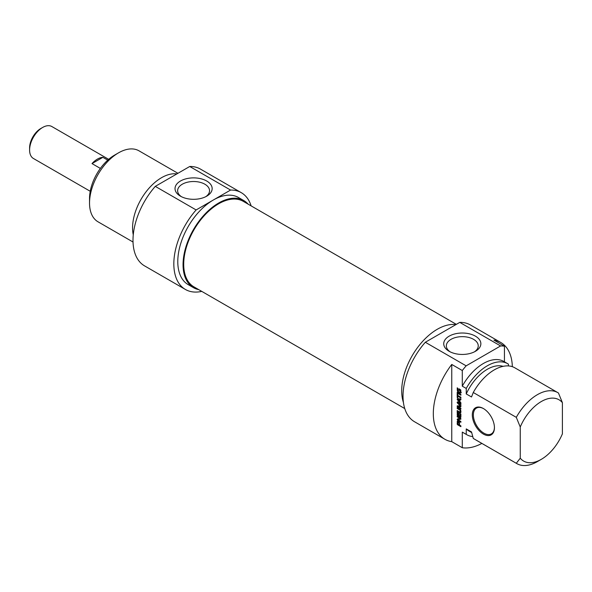 <?xml version="1.0" encoding="UTF-8"?>
<svg xmlns="http://www.w3.org/2000/svg" width="592" height="592" viewBox="0 0 592 592"><rect width="100%" height="100%" fill="white"/><g stroke="black" fill="none" stroke-linecap="round" stroke-linejoin="round"><path stroke-width="0.89" d="M456.336 324.357L243.297 201.361A49.365 28.497 120 0 0 205.261 214.585A49.365 28.497 120 0 0 183.712 264.261A49.365 28.497 120 0 0 193.932 286.861L404.758 408.576M42.639 127.458L40.796 128.516A15.836 9.139 120 0 0 29.6 147.911L29.6 150.042A18.441 10.649 -60 0 1 42.639 127.458A18.441 10.649 -60 0 1 51.859 126.54L108.676 159.344M90.236 191.283L33.418 158.486A18.441 10.649 -60 0 1 29.6 150.042M100.366 168.424L92.004 163.592A18.441 10.649 -60 0 1 102.867 157.324L107.759 160.143M92.004 163.592L102.867 157.324M114.559 155.134L118.511 152.854L114.559 155.134A35.394 20.431 120 0 0 89.533 198.483L89.533 203.041A40.981 23.658 -60 0 1 118.511 152.854A40.981 23.658 -60 0 1 139.002 150.827L177.933 173.301M181.455 196.707A15.954 9.213 180 0 1 177.63 190.728A15.954 9.213 180 0 1 193.591 181.515A15.954 9.213 180 0 1 209.546 190.728A15.954 9.213 180 0 1 205.727 196.707M180.464 196.174A18.567 10.715 0 0 0 206.719 196.174A18.567 10.715 0 0 0 206.719 181.019A18.567 10.715 0 0 0 180.464 181.019A18.567 10.715 0 0 0 180.464 196.174L180.464 196.174M196.122 209.945L230.569 190.054A55.885 32.264 -60 0 1 241.292 192.674L200.459 169.097A55.885 32.264 120 0 0 189.736 166.485L155.289 186.369A55.885 32.264 120 0 0 144.574 265.889L185.407 289.466A55.885 32.264 -60 0 1 196.122 209.945L155.289 186.369M189.736 166.485L230.569 190.054M133.03 242.017L98.02 221.808A40.981 23.658 -60 0 1 89.533 203.041M176.867 173.915A40.981 23.658 120 0 0 161.542 177.696A40.981 23.658 120 0 0 133.267 234.809M248.115 204.144A50.298 29.038 120 0 0 243.763 200.555A50.298 29.038 120 0 0 218.618 203.041A50.298 29.038 120 0 0 185.762 247.367A50.298 29.038 120 0 0 193.466 287.668A50.298 29.038 120 0 0 198.749 289.643M193.466 287.668L188.197 284.626A50.298 29.038 -60 0 1 180.493 244.326A50.298 29.038 -60 0 1 213.349 200A50.298 29.038 -60 0 1 238.495 197.513L243.763 200.555M241.292 192.674A55.885 32.264 -60 0 1 251.126 205.883M201.761 291.382A55.885 32.264 -60 0 1 185.407 289.466M520.25 458.178A35.394 20.431 -60 0 0 541.325 459.325A35.394 20.431 -60 0 0 562.4 433.84L562.4 402.671L558.448 393.007A40.981 23.658 120 0 0 557.864 392.651A40.981 23.658 120 0 0 516.298 417.345L520.25 427.01L520.25 458.178L516.298 463.277L473.267 438.428L471.513 431.938L466.244 428.897L466.244 434.38L462.293 432.101L462.293 447.73L451.755 441.647L451.755 364.45L462.293 370.533L462.293 386.169L466.244 388.448L466.244 393.932L471.513 396.973L473.267 392.496L516.298 417.345M504.443 361.808L504.443 346.202L493.906 340.119A55.885 32.264 -60 0 1 500.773 342.487A55.885 32.264 -60 0 1 512.332 366.677M508.395 365.923L508.395 364.11A40.981 23.658 -60 0 0 507.81 363.754L503.859 361.475A40.981 23.658 -60 0 0 462.293 386.169M460.273 390.402L459.444 389.854L459.444 390.646L458.926 390.343L458.926 388.752L460.776 389.973L460.591 393.095L458.141 392.126L457.424 391.127L457.194 387.849L457.749 388.167L458.149 391.238L459.037 391.926L460.25 392.104L460.273 390.402L460.82 390.084M460.324 390.535L460.857 390.224M460.332 390.594L460.872 390.276M460.332 391.689L460.887 391.371M459.947 392.281L460.887 391.741M457.194 389.965L457.749 389.647M457.424 391.127L457.912 390.846M458.141 392.126L458.77 391.763M458.593 392.481L459.303 392.074M459.466 392.984L460.258 392.533L459.385 392.022M459.88 393.155L460.672 392.696L460.258 392.533M461.383 392.637L460.672 392.696M458.926 390.343L459.444 390.047M459.71 389.699L459.71 389.21M459.444 389.854L460.139 389.455M460.132 390.246L460.724 389.906M460.176 390.283L460.754 389.95M457.749 393.717L457.749 395.382L460.887 397.195L460.887 398.002L457.749 396.189L457.749 397.846L457.194 397.528L457.194 393.399L457.749 393.717M457.194 397.528L457.749 397.21M457.986 396.048L457.986 395.523M457.749 396.189L458.445 395.789M457.623 403.315L458.038 403.078L460.805 405.964L460.65 406.808L457.905 406.489L460.887 408.258L460.887 409.065L457.216 406.652L457.298 405.786L460.228 406.031L457.231 402.76L457.638 401.887L460.887 403.759L460.887 404.565L457.919 402.849L458.615 402.449M458.016 402.878L458.689 402.486M457.638 401.887L457.15 402.294L457.749 401.946M457.231 402.76L457.942 401.835M458.415 402.856L458.023 402.301M460.088 405.838L460.509 405.594M460.088 406.068L460.672 405.772M457.15 406.223L457.912 405.786M457.15 406.29L457.942 405.786M457.216 406.652L457.942 405.831M458.43 406.734L458.008 406.193M457.638 407.192L458.319 406.793M457.905 406.489L458.733 406.001L457.919 406.46M460.916 406.282L458.733 406.001M459.022 423.139L457.875 422.103L457.794 424.035L459.022 424.804L459.022 423.139L459.555 422.836M457.875 422.103L458.904 421.659M458.112 422.111L458.822 421.704M458.378 422.244L459.015 421.874M458.437 422.274L459.059 421.918M458.504 422.318L459.111 421.97M458.637 422.414L459.214 422.089M458.889 422.673L459.399 422.377M459.007 422.991L459.518 422.695M459.022 424.804L459.577 424.486M457.638 424.804L457.194 423.924L457.416 421.178L459.399 422.37L459.577 425.123L460.887 425.877L460.887 426.677L457.638 424.804L458.334 424.405M457.224 421.504L457.823 421.156M457.986 422.037L458.016 421.053M457.194 423.924L457.749 423.606M457.224 424.183L457.749 423.879M457.335 424.486L457.912 424.161M457.542 424.73L458.215 424.338M459.577 425.012L459.118 424.745M460.554 417.234L457.335 415.258L457.194 411.928L457.749 412.247L457.89 414.911L458.719 415.399L458.719 412.876L459.274 413.194L459.274 415.717L460.287 416.243L460.887 415.895M458.719 415.399L459.274 415.081M457.216 414.94L457.749 414.629M457.335 415.258L457.912 414.925M457.72 415.621L458.415 415.221M460.887 416.539L460.324 416.213M459.274 415.606L458.815 415.347M460.287 416.243L460.332 413.719L460.887 414.037L460.865 417.057M460.332 415.991L460.887 415.673M459.969 418.433L457.194 416.827L457.194 416.05L460.406 417.9L460.865 419.173L458.067 419.765L460.887 421.474L460.887 422.251L457.653 420.387L457.15 419.447L460.606 418.063M459.947 418.559L460.783 418.093M457.15 419.447L458.03 418.603M458.445 419.935L457.942 418.995M457.653 420.387L458.326 420.002M458.156 419.721L458.874 419.291M460.916 418.958L458.948 419.262M457.194 416.827L457.868 416.435M459.94 418.411L460.583 418.041M459.459 399.63L457.86 399.452L460.243 399.171L459.459 399.63L459.459 401.265L459.954 400.984M460.243 399.541L460.243 399.171M457.801 399.489L459.459 401.265M457.572 400.059L457.15 399.112L457.572 398.66L460.887 398.964L460.887 399.807L459.954 399.711L459.954 401.761L460.887 402.73L460.887 403.574L457.572 400.059L458.038 399.785M459.954 399.711L460.887 399.267M457.572 398.66L457.15 399.112L457.89 398.69M458.363 399.6L457.942 398.66M457.194 393.103L457.194 392.296L460.887 394.427L460.887 395.227L457.194 393.103L457.89 392.696M460.132 412.047L460.132 410.36L457.194 408.465L457.194 407.659L460.065 409.383L460.924 411.669L460.754 412.683L460.065 412.957L457.194 411.359L457.194 410.559L459.821 412.039L460.924 411.595M457.194 411.359L457.89 410.959M459.584 412.742L460.376 412.284L460.014 412.076M460.857 412.498L460.376 412.284M460.065 412.957L460.828 412.513M457.194 408.465L457.89 408.066M459.814 409.997L460.347 409.694M460.132 410.36L460.606 410.093M460.332 410.892L460.805 410.619M460.369 411.344L460.887 411.048M460.332 411.751L460.916 411.41M494.431 427.69A15.651 9.035 -120 0 0 483.368 408.524A15.651 9.035 -120 0 0 472.305 414.911A15.651 9.035 -120 0 0 483.368 434.077A15.651 9.035 -120 0 0 494.431 427.69M494.431 427.38A14.904 8.606 60 0 1 491.345 433.899A14.904 8.606 60 0 1 479.86 429.91A14.904 8.606 60 0 1 473.356 414.911A14.904 8.606 60 0 1 476.442 408.088A14.904 8.606 60 0 1 483.634 408.68M451.755 441.647A55.885 32.264 -60 0 1 444.888 439.279A55.885 32.264 -60 0 1 451.755 364.45M520.25 427.01A35.394 20.431 -60 0 1 562.4 402.671M473.267 392.496A40.981 23.658 -60 0 1 514.825 367.81L557.864 392.651M466.244 393.932A36.697 21.186 -60 0 1 503.089 366.344M466.244 388.448A40.981 23.658 -60 0 1 507.81 363.754M462.293 370.533A55.885 32.264 -60 0 1 466.148 365.841L425.315 342.265A55.885 32.264 120 0 0 414.592 421.785L444.888 439.279M500.773 342.487L470.477 324.993A55.885 32.264 120 0 0 459.762 322.381L500.595 345.95A55.885 32.264 -60 0 1 504.443 346.202M481.873 443.423A55.885 32.264 -60 0 1 462.293 447.73M466.148 365.841L500.595 345.95M450.157 351.84A15.954 9.213 180 0 1 446.338 345.861A15.954 9.213 180 0 1 456.188 337.351A15.954 9.213 180 0 1 473.578 339.349A15.954 9.213 180 0 1 478.247 345.861A15.954 9.213 180 0 1 474.429 351.84M475.42 336.152A18.567 10.715 0 0 0 449.165 336.152A18.567 10.715 0 0 0 449.165 351.308A18.567 10.715 0 0 0 475.42 351.308A18.567 10.715 0 0 0 475.42 336.152M459.762 322.381L425.315 342.265M516.298 463.277A40.981 23.658 120 0 0 516.883 463.632A40.981 23.658 120 0 0 537.373 461.605L541.325 459.325M516.883 463.632L473.852 438.79A40.981 23.658 -60 0 1 473.267 438.428M403.433 402.53A50.298 29.038 -60 0 1 437.266 329.285A50.298 29.038 -60 0 1 455.892 324.608M471.676 432.589L468.975 431.028A36.697 21.186 -60 0 1 466.244 428.897M472.742 436.578A40.981 23.658 -60 0 1 466.829 434.735A40.981 23.658 -60 0 1 466.244 434.38M466.829 434.735L462.877 432.456A40.981 23.658 -60 0 1 462.293 432.101M459.059 392.762L459.851 392.311M457.165 406.386L457.956 405.934M458.023 406.46L458.815 406.001M460.48 406.785L460.916 406.534M457.202 421.711L457.986 421.26M457.194 421.896L457.986 421.437M457.194 414.666L457.749 414.341M460.332 417.131L460.887 416.82M459.488 409.79L460.117 409.427M459.644 409.886L460.228 409.546M185.94 246.753L186.443 247.049M460.916 391.778L460.125 392.237M460.983 405.609L460.191 406.068M458.615 399.001L457.823 399.459"/></g></svg>
